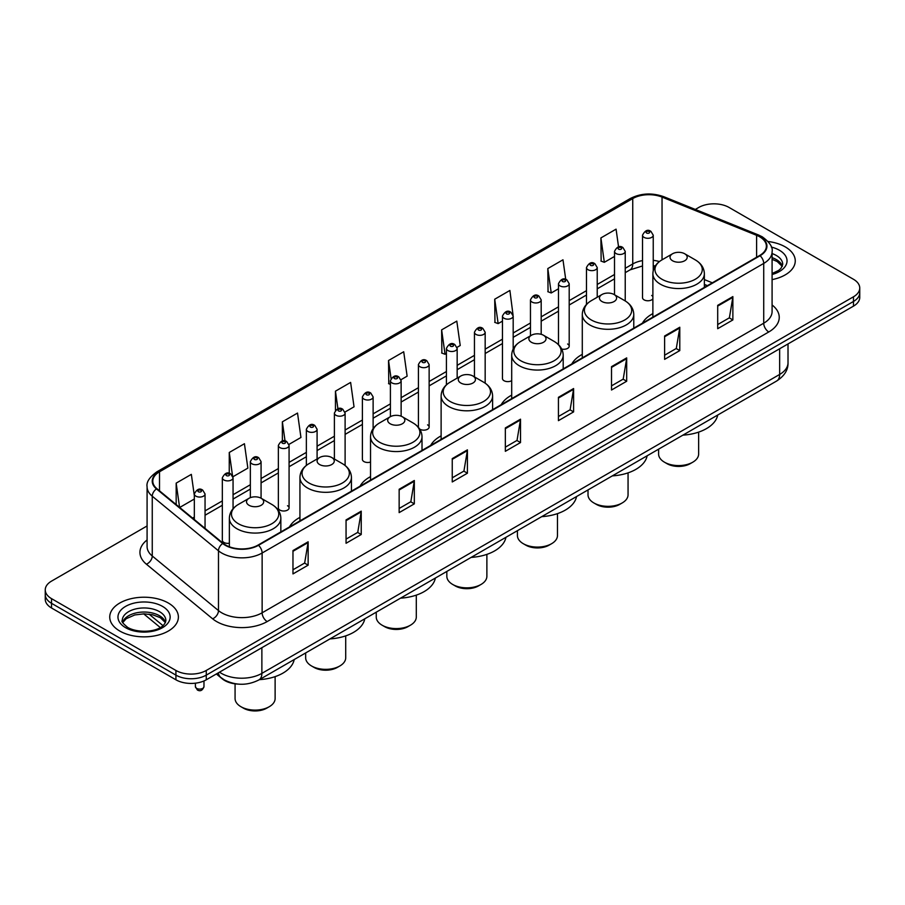 <?xml version="1.0" encoding="UTF-8"?>
<svg xmlns="http://www.w3.org/2000/svg" width="905" height="905" viewBox="0 0 905 905"><rect width="100%" height="100%" fill="white"/><g stroke="black" fill="none" stroke-linecap="round" stroke-linejoin="round"><path stroke-width="1.36" d="M299.94 517.366A37.897 21.878 0 0 0 289.487 526.936M370.53 476.618A37.897 21.878 0 0 0 360.077 486.189M441.12 435.859A37.897 21.878 0 0 0 430.667 445.441M511.698 395.112A37.897 21.878 0 0 0 501.246 404.682M582.288 354.364A37.897 21.878 0 0 0 571.836 363.934M652.878 313.605A37.897 21.878 0 0 0 642.426 323.176M513.18 349.047L513.18 316.06A5.362 3.1 180 0 1 509.866 318.922A5.362 3.1 180 0 1 504.028 318.255A5.362 3.1 180 0 1 502.456 316.06L502.456 378.528A5.362 3.1 0 0 0 504.028 380.722A5.362 3.1 0 0 0 511.698 380.666M419.682 429.049A5.362 3.1 0 0 0 419.988 429.242A5.362 3.1 0 0 0 425.836 429.909A5.362 3.1 0 0 0 429.14 427.047L429.14 364.579A5.362 3.1 180 0 1 425.836 367.441A5.362 3.1 180 0 1 419.988 366.763A5.362 3.1 180 0 1 418.415 364.579L418.415 427.047A5.362 3.1 0 0 0 418.449 427.386M373.12 428.676L373.12 396.922A5.362 3.1 180 0 1 369.806 399.784A5.362 3.1 180 0 1 363.968 399.116A5.362 3.1 180 0 1 362.396 396.922L362.396 459.401A5.362 3.1 0 0 0 363.968 461.584A5.362 3.1 0 0 0 370.53 462.048M289.08 507.909L289.08 445.441A5.362 3.1 180 0 1 285.776 448.303A5.362 3.1 180 0 1 279.928 447.636A5.362 3.1 180 0 1 278.355 445.441L278.355 507.909A5.362 3.1 0 0 0 279.928 510.103A5.362 3.1 0 0 0 285.776 510.771A5.362 3.1 0 0 0 289.08 507.909A5.362 3.1 0 0 0 287.507 505.725M233.06 508.746L233.06 477.783A5.362 3.1 180 0 1 229.746 480.646A5.362 3.1 180 0 1 223.908 479.978A5.362 3.1 180 0 1 222.336 477.783L222.336 540.262A5.362 3.1 0 0 0 223.908 542.446A5.362 3.1 0 0 0 229.361 543.204M653.24 270.595L653.24 235.198A5.362 3.1 180 0 1 649.926 238.06A5.362 3.1 180 0 1 644.089 237.382A5.362 3.1 180 0 1 642.516 235.198L642.516 297.666A5.362 3.1 0 0 0 644.089 299.86A5.362 3.1 0 0 0 652.878 298.786M707.28 285.731L704.362 284.555M561.7 349.025A5.362 3.1 0 0 0 569.2 346.185A5.362 3.1 0 0 0 567.627 344.002M429.14 427.047A5.362 3.1 0 0 0 427.567 424.864M652.878 296.546A5.362 3.1 0 0 0 651.668 295.483M238.388 684.123A21.449 12.387 180 0 1 222.313 678.874L216.363 673.965M147.085 525.963L51.528 581.123A21.449 12.387 0 0 0 45.25 589.89L45.25 599.223A21.449 12.387 0 0 0 51.528 607.99L175.921 679.802A21.449 12.387 0 0 0 206.261 679.802L853.472 306.139A21.449 12.387 0 0 0 859.75 297.383L859.75 292.711A21.449 12.387 0 0 1 853.472 301.467A21.449 12.387 0 0 0 859.75 292.711L859.75 288.039A21.449 12.387 0 0 0 853.472 279.283L729.079 207.46A21.449 12.387 0 0 0 698.739 207.46L695.323 209.44M45.25 589.89A21.449 12.387 0 0 0 51.528 598.646L175.921 670.458A21.449 12.387 0 0 0 206.261 670.458L206.261 675.13L853.472 301.467L206.261 675.13A21.449 12.387 0 0 1 175.921 675.13A21.449 12.387 0 0 0 206.261 675.13L206.261 679.802M51.528 598.646L51.528 603.318L175.921 675.13L51.528 603.318A21.449 12.387 0 0 1 45.25 594.562A21.449 12.387 0 0 0 51.528 603.318L51.528 607.99M785.212 246.873A34.322 19.82 0 0 0 768.062 241.499A34.322 19.82 0 0 1 785.212 246.873A34.322 19.82 0 0 1 795.257 260.889A34.322 19.82 0 0 0 785.212 246.873M168.33 603.024A34.322 19.82 0 0 0 130.931 598.725A34.322 19.82 0 0 0 109.743 617.04A34.322 19.82 0 0 0 119.788 631.045A34.322 19.82 0 0 0 157.199 635.344A34.322 19.82 0 0 0 178.387 617.04A34.322 19.82 0 0 0 168.33 603.024A34.322 19.82 0 0 0 130.931 598.725A34.322 19.82 0 0 0 109.743 617.04A34.322 19.82 0 0 0 119.788 631.045A34.322 19.82 0 0 0 157.199 635.344A34.322 19.82 0 0 0 178.387 617.04A34.322 19.82 0 0 0 168.33 603.024M759.668 236.805A22.885 13.213 180 0 1 766.377 246.149A22.885 13.213 180 0 1 759.668 255.482L258.083 545.07A22.885 13.213 180 0 1 223.162 543.305L156.938 488.711A22.885 13.213 180 0 1 152.798 481.132A22.885 13.213 180 0 1 159.506 471.788L632.742 198.568A22.885 13.213 180 0 1 662.041 197.086L756.614 235.323A22.885 13.213 180 0 1 759.668 236.805M760.076 236.567A23.451 13.541 0 0 0 756.942 235.051L662.37 196.815A23.451 13.541 0 0 0 632.335 198.342L159.099 471.562A23.451 13.541 0 0 0 156.475 488.904L222.687 543.498A23.451 13.541 0 0 0 258.491 545.308L760.076 255.719A23.451 13.541 0 0 0 760.076 236.567M292.971 550.568L292.971 573.917L308.141 565.161L308.141 541.801L292.971 550.568M292.971 569.777L304.657 563.034L308.085 542.581A5.724 3.303 -120 0 0 308.141 541.801M304.555 563.091L308.141 565.161M346.061 519.911L346.061 543.272L361.231 534.504L361.231 511.155L346.061 519.911M346.061 539.12L357.747 532.378L361.174 511.925A5.724 3.303 -120 0 0 361.231 511.155M357.645 532.434L361.231 534.504M399.15 489.254L399.15 512.615L414.32 503.859L414.32 480.498L399.15 489.254M399.15 508.474L410.836 501.721L414.264 481.279A5.724 3.303 -120 0 0 414.32 480.498M410.734 501.789L414.32 503.859M452.251 458.609L452.251 481.958L467.421 473.202L467.421 449.853L452.251 458.609M452.251 477.817L463.926 471.075L467.353 450.622A5.724 3.303 -120 0 0 467.421 449.853M463.824 471.132L467.421 473.202M717.699 305.347L717.699 328.696L732.869 319.94L732.869 296.591L717.699 305.347M717.699 324.556L729.385 317.813L732.812 297.36A5.724 3.303 -120 0 0 732.869 296.591M729.283 317.87L732.869 319.94M664.609 336.004L664.609 359.353L679.779 350.597L679.779 327.237L664.609 336.004M664.609 355.213L676.295 348.47L679.723 328.017A5.724 3.303 -120 0 0 679.779 327.237M676.193 348.527L679.779 350.597M611.52 366.649L611.52 390.01L626.69 381.243L626.69 357.894L611.52 366.649M611.52 385.858L623.206 379.116L626.633 358.674A5.724 3.303 -120 0 0 626.69 357.894M623.104 379.172L626.69 381.243M558.43 397.306L558.43 420.655L573.6 411.899L573.6 388.55L558.43 397.306M558.43 416.515L570.116 409.773L573.532 389.32A5.724 3.303 -120 0 0 573.6 388.55M570.014 409.829L573.6 411.899M505.341 427.952L505.341 451.312L520.511 442.556L520.511 419.196L505.341 427.952M505.341 447.161L517.027 440.418L520.443 419.977A5.724 3.303 -120 0 0 520.511 419.196M516.925 440.475L520.511 442.556M772.089 279.622A34.322 19.82 0 0 0 795.257 260.889A34.322 19.82 0 0 1 772.089 279.622M206.261 670.458L853.472 296.795A21.449 12.387 0 0 0 859.75 288.039M288.955 444.4L300.946 437.466L297.519 413.065L282.36 421.821L282.36 440.973M232.924 476.743L247.857 468.123L244.429 443.722L229.259 452.477L229.259 473.372M194.326 495.601L191.34 474.367L176.17 483.134L176.17 504.571M457.025 347.362L460.226 345.518L456.799 321.117L441.629 329.873L441.878 353.086M513.044 315.019L509.888 290.46L494.718 299.216L494.967 322.429M565.727 279.385L562.978 259.803L547.808 268.57L548.057 291.783M618.556 246.895L616.067 229.157L600.909 237.913L601.146 261.126M344.975 412.047L354.036 406.82L350.62 382.419L335.45 391.175L335.45 410.293M400.994 379.704L407.126 376.163L403.709 351.762L388.539 360.518L388.777 383.731M390.406 384.342L388.539 383.641M388.539 360.518L391.062 378.494M441.629 329.873L445.056 354.274L446.425 353.47M445.056 354.274L441.629 352.995M494.718 299.216L498.146 323.617L502.456 321.128M498.146 323.617L494.718 322.338M547.808 268.57L551.236 292.971L558.476 288.786M551.236 292.971L547.808 291.681M600.909 237.913L604.325 262.314L614.506 256.443M604.325 262.314L600.909 261.036M335.45 391.175L337.916 408.755M282.36 421.821L285.041 440.961M229.259 452.477L232.528 475.747M179.699 507.467L194.326 499.028M176.17 483.134L179.575 507.377M658.602 449.174L658.602 454.027A20.023 11.561 0 0 0 664.462 462.195L666.985 463.665A16.448 9.491 0 0 0 666.985 463.665A16.448 9.491 0 0 0 690.244 463.654L692.778 462.195A20.023 11.561 0 0 0 698.637 454.027L698.637 432.115M666.985 463.654L664.462 462.195A20.023 11.561 0 0 0 692.778 462.195M672.551 260.764A8.586 4.955 0 0 0 684.689 260.764A8.586 4.955 0 0 0 684.689 253.762L695.345 259.916A23.643 13.654 0 0 1 695.345 279.226A23.643 13.654 0 0 1 661.894 279.226A23.643 13.654 0 0 1 661.894 259.916C656.068 263.378 653.071 267.971 652.878 273.695A25.747 14.865 0 0 0 660.412 284.204A25.747 14.865 0 0 0 688.467 287.428A25.747 14.865 0 0 0 704.362 273.695C704.169 267.971 701.16 263.378 695.345 259.916L684.689 253.762A8.586 4.955 0 0 0 672.551 253.762A8.586 4.955 0 0 0 672.551 260.764M682.89 435.147A39.334 22.704 0 0 0 717.71 415.033M588.012 489.922L588.012 494.775A20.023 11.561 0 0 0 593.872 502.954L596.406 504.413A16.448 9.491 0 0 0 619.665 504.413L622.188 502.954A20.023 11.561 0 0 0 628.059 494.775L628.059 472.874M596.406 504.413L593.872 502.954A20.023 11.561 0 0 0 622.188 502.954M601.961 301.523A8.586 4.955 0 0 0 614.099 301.523A8.586 4.955 0 0 0 614.099 294.521L624.755 300.664A23.643 13.654 0 0 1 624.755 319.974A23.643 13.654 0 0 1 591.316 319.974A23.643 13.654 0 0 1 591.316 300.664C585.49 304.125 582.481 308.718 582.288 314.454A25.747 14.865 0 0 0 589.834 324.963A25.747 14.865 0 0 0 617.889 328.176A25.747 14.865 0 0 0 633.772 314.454C633.591 308.718 630.581 304.125 624.755 300.664L614.099 294.521A8.586 4.955 0 0 0 601.961 294.521A8.586 4.955 0 0 0 601.961 301.523M612.3 475.894A39.334 22.704 0 0 0 647.132 455.792M517.422 530.669L517.422 535.534A20.023 11.561 0 0 0 523.294 543.701L525.816 545.161A16.448 9.491 0 0 0 549.075 545.161L551.609 543.701A20.023 11.561 0 0 0 557.469 535.534L557.469 513.621M525.816 545.161L523.294 543.701A20.023 11.561 0 0 0 551.609 543.701M531.382 342.271A8.586 4.955 0 0 0 543.509 342.271A8.586 4.955 0 0 0 543.509 335.269L554.165 341.423A23.643 13.654 0 0 1 554.165 360.733A23.643 13.654 0 0 1 520.726 360.733A23.643 13.654 0 0 1 520.726 341.423C514.9 344.884 511.891 349.477 511.698 355.201A25.747 14.865 0 0 0 519.244 365.711A25.747 14.865 0 0 0 547.299 368.935A25.747 14.865 0 0 0 563.193 355.201C563.001 349.477 559.991 344.884 554.165 341.423L543.509 335.269A8.586 4.955 0 0 0 531.382 335.269A8.586 4.955 0 0 0 531.382 342.271M541.722 516.653A39.334 22.704 0 0 0 576.542 496.54M446.832 571.428L446.832 576.281A20.023 11.561 0 0 0 452.704 584.46L455.226 585.92A16.448 9.491 0 0 0 478.485 585.92L481.019 584.46A20.023 11.561 0 0 0 486.879 576.281L486.879 554.369M455.226 585.92L452.704 584.46A20.023 11.561 0 0 0 481.019 584.46M460.792 383.03A8.586 4.955 0 0 0 472.93 383.03A8.586 4.955 0 0 0 472.93 376.016L483.587 382.17A23.643 13.654 0 0 1 483.587 401.481A23.643 13.654 0 0 1 450.136 401.481A23.643 13.654 0 0 1 450.136 382.17C444.31 385.632 441.312 390.225 441.12 395.96A25.747 14.865 0 0 0 448.654 406.469A25.747 14.865 0 0 0 476.709 409.682A25.747 14.865 0 0 0 492.603 395.96C492.411 390.225 489.401 385.632 483.587 382.17L472.93 376.016A8.586 4.955 0 0 0 460.792 376.016A8.586 4.955 0 0 0 460.792 383.03M471.132 557.401A39.334 22.704 0 0 0 505.952 537.298M376.254 612.176L376.254 617.04A20.023 11.561 0 0 0 382.114 625.208L384.648 626.667A16.448 9.491 0 0 0 407.906 626.667L410.429 625.208A20.023 11.561 0 0 0 416.3 617.04L416.3 595.128M384.648 626.667L382.114 625.208A20.023 11.561 0 0 0 410.429 625.208M390.202 423.778A8.586 4.955 0 0 0 402.34 423.778A8.586 4.955 0 0 0 402.34 416.775L412.997 422.929A23.643 13.654 0 0 1 412.997 442.228A23.643 13.654 0 0 1 379.557 442.228A23.643 13.654 0 0 1 379.557 422.929C373.731 426.379 370.722 430.984 370.53 436.708A25.747 14.865 0 0 0 378.075 447.217A25.747 14.865 0 0 0 406.13 450.441A25.747 14.865 0 0 0 422.013 436.708C421.821 430.984 418.823 426.379 412.997 422.929L402.34 416.775A8.586 4.955 0 0 0 390.202 416.775A8.586 4.955 0 0 0 390.202 423.778M400.542 598.16A39.334 22.704 0 0 0 435.373 578.046M305.664 652.935L305.664 657.788A20.023 11.561 0 0 0 311.535 665.967L314.058 667.426A16.448 9.491 0 0 0 337.316 667.426L339.85 665.967A20.023 11.561 0 0 0 345.71 657.788L345.71 635.876M314.058 667.426L311.535 665.967A20.023 11.561 0 0 0 339.85 665.967M319.623 464.537A8.586 4.955 0 0 0 331.75 464.537A8.586 4.955 0 0 0 331.75 457.523L342.407 463.677A23.643 13.654 0 0 1 342.407 482.987A23.643 13.654 0 0 1 308.967 482.987A23.643 13.654 0 0 1 308.967 463.677C303.141 467.138 300.132 471.731 299.94 477.455A25.747 14.865 0 0 0 307.485 487.965A25.747 14.865 0 0 0 335.54 491.189A25.747 14.865 0 0 0 351.434 477.455C351.242 471.731 348.233 467.138 342.407 463.677L331.75 457.523A8.586 4.955 0 0 0 319.623 457.523A8.586 4.955 0 0 0 319.623 464.537M329.952 638.907A39.334 22.704 0 0 0 364.783 618.805M235.074 683.841L235.074 698.547A20.023 11.561 0 0 0 240.945 706.715L243.468 708.174A16.448 9.491 0 0 0 266.726 708.174L269.26 706.715A20.023 11.561 0 0 0 275.12 698.547L275.12 676.635M243.468 708.174L240.945 706.715A20.023 11.561 0 0 0 269.26 706.715M249.033 505.284A8.586 4.955 0 0 0 261.172 505.284A8.586 4.955 0 0 0 261.172 498.282L271.828 504.436A23.643 13.654 0 0 1 271.828 523.735A23.643 13.654 0 0 1 238.377 523.735A23.643 13.654 0 0 1 238.377 504.436C232.551 507.886 229.553 512.479 229.361 518.214A25.747 14.865 0 0 0 236.895 528.724A25.747 14.865 0 0 0 264.95 531.948A25.747 14.865 0 0 0 280.844 518.214C280.652 512.479 277.643 507.886 271.828 504.436L261.172 498.282A8.586 4.955 0 0 0 249.033 498.282A8.586 4.955 0 0 0 249.033 505.284M259.373 679.655A39.334 22.704 0 0 0 294.193 659.553M219.508 672.155A28.598 16.516 0 0 0 221.431 673.377A28.598 16.516 0 0 0 261.873 673.377L779.646 374.444A28.598 16.516 0 0 0 788.017 362.769C788.232 369.862 784.454 375.937 776.682 380.994L258.909 679.927A14.299 8.258 60 0 0 261.873 673.377L261.873 647.686M779.646 348.753L779.646 374.444A14.299 8.258 60 0 1 776.682 380.994M218.343 672.822A14.299 9.57 129.5 0 0 220.843 677.472L216.499 673.886M853.472 306.139L853.472 296.795M175.921 679.802L175.921 670.458M149.087 614.167L162.979 625.626M772.089 304.985A35.759 20.645 180 0 1 768.775 331.965L267.19 621.565A7.15 4.129 60 0 1 262.133 612.798L763.718 323.209A28.598 16.516 0 0 0 772.089 311.535L772.089 251.748A28.598 16.516 180 0 1 763.718 263.423A7.15 4.129 -120 0 0 760.076 255.719M267.19 621.565A35.759 20.645 180 0 1 216.623 621.565A35.759 20.645 180 0 1 212.618 618.805L146.395 564.2A35.759 20.645 180 0 1 147.085 539.98M221.68 612.798A28.598 16.516 0 0 0 262.133 612.798L262.133 553.012A28.598 16.516 180 0 1 218.478 550.806L152.255 496.212A28.598 16.516 180 0 1 147.085 486.743L147.085 546.53A28.598 16.516 0 0 0 152.255 555.998L218.478 610.592A28.598 16.516 0 0 0 221.68 612.798M772.089 251.748C773.051 247.28 769.759 242.302 762.236 236.793L758.481 234.972A7.15 3.349 112 0 0 756.942 235.051M758.481 234.972L663.908 196.747C652.064 192.55 640.819 193.161 630.174 198.568A7.15 4.129 60 0 1 632.335 198.342M159.099 471.562A7.15 4.129 -120 0 0 156.938 471.788C149.517 477.127 146.225 482.105 147.085 486.743M156.475 488.904A7.15 4.785 129.5 0 0 152.255 496.212L152.255 555.998A7.15 4.785 -50.5 0 1 146.395 564.2M663.908 196.747A7.15 3.349 112 0 0 662.37 196.815M222.687 543.498A7.15 4.785 129.5 0 0 218.478 550.806L218.478 610.592A7.15 4.785 -50.5 0 1 212.618 618.805M258.491 545.308A7.15 4.129 60 0 1 262.133 553.012L763.718 263.423L763.718 323.209A7.15 4.129 60 0 0 768.775 331.965M159.506 471.788L159.506 490.827M756.614 235.323L756.614 257.246M662.041 197.086L662.041 259.826M712.337 282.812L704.362 279.588M659.417 261.568A22.885 13.213 0 0 0 653.24 260.335M642.516 260.617A22.885 13.213 0 0 0 632.742 263.966L625.231 268.299M632.742 198.568L632.742 263.966A12.874 7.432 60 0 1 630.072 269.86L625.231 272.654M614.506 274.498L597.221 284.475M586.485 290.663L569.2 300.641M558.476 306.84L541.19 316.818M530.466 323.006L513.18 332.995M502.456 339.183L485.171 349.16M474.446 355.36L457.161 365.337M446.425 371.525L429.14 381.514M418.415 387.702L401.13 397.68M390.406 403.879L373.12 413.856M362.396 420.044L345.11 430.022M334.386 436.221L317.089 446.199M306.365 452.387L289.08 462.376M278.355 468.564L261.07 478.541M250.346 484.741L233.06 494.718M222.336 500.906L205.05 510.884M194.326 517.083L192.573 518.09M505.341 428.699L520.443 419.977M558.43 398.042L573.532 389.32M611.52 367.396L626.633 358.674M664.609 336.739L679.723 328.017M717.699 306.082L732.812 297.36M452.251 459.344L467.353 450.622M399.15 490.001L414.264 481.279M346.061 520.647L361.174 511.925M292.971 551.303L308.085 542.581M782.373 266.194A21.799 12.579 0 0 0 776.343 259.577A21.799 12.579 0 0 0 772.089 257.665M772.089 273.536L778.685 270.391L780.947 268.412L782.735 264.396A21.799 12.579 0 0 0 776.343 255.493A21.799 12.579 0 0 0 772.089 253.581M772.089 274.498A26.087 15.057 0 0 0 779.386 250.233A26.087 15.057 0 0 0 771.32 247.065M165.491 622.335A21.799 12.579 0 0 0 159.472 615.728A21.799 12.579 0 0 0 137.594 612.606A21.799 12.579 0 0 0 122.628 622.335M159.472 611.644A21.799 12.579 0 0 0 135.727 608.918A21.799 12.579 0 0 0 122.266 620.536C121.123 621.215 122.956 623.522 127.763 627.47C138.963 634.02 163.884 632.199 165.864 620.536A21.799 12.579 0 0 0 159.472 611.644M125.614 627.685A26.087 15.057 0 0 0 162.504 627.685A26.087 15.057 0 0 0 162.504 606.384A26.087 15.057 0 0 0 125.614 606.384A26.087 15.057 0 0 0 125.614 627.685M646.611 233.004A1.787 1.029 0 0 0 649.145 233.004A1.787 1.029 0 0 0 649.145 231.544A1.787 1.029 0 0 0 646.611 231.544A1.787 1.029 0 0 0 646.611 233.004M625.231 300.946L625.231 251.375A5.362 3.1 180 0 1 621.916 254.226A5.362 3.1 180 0 1 616.067 253.558A5.362 3.1 180 0 1 614.506 251.375L614.506 294.747M618.601 249.18A1.787 1.029 0 0 0 621.124 249.18A1.787 1.029 0 0 0 621.124 247.721A1.787 1.029 0 0 0 618.601 247.721A1.787 1.029 0 0 0 618.601 249.18M597.221 297.259L597.221 267.541A5.362 3.1 180 0 1 593.906 270.403A5.362 3.1 180 0 1 588.058 269.735A5.362 3.1 180 0 1 586.485 267.541L586.485 304.419M590.592 265.357A1.787 1.029 0 0 0 593.114 265.357A1.787 1.029 0 0 0 593.114 263.898A1.787 1.029 0 0 0 590.592 263.898A1.787 1.029 0 0 0 590.592 265.357M569.2 346.185L569.2 283.718A5.362 3.1 180 0 1 565.897 286.58A5.362 3.1 180 0 1 560.048 285.901A5.362 3.1 180 0 1 558.476 283.718L558.476 344.658M562.571 281.523A1.787 1.029 0 0 0 565.105 281.523A1.787 1.029 0 0 0 565.105 280.064A1.787 1.029 0 0 0 562.571 280.064A1.787 1.029 0 0 0 562.571 281.523M541.19 334.318L541.19 299.883A5.362 3.1 180 0 1 537.875 302.745A5.362 3.1 180 0 1 532.038 302.078A5.362 3.1 180 0 1 530.466 299.883L530.466 335.8M534.561 297.7A1.787 1.029 0 0 0 537.095 297.7A1.787 1.029 0 0 0 537.095 296.24A1.787 1.029 0 0 0 534.561 296.24A1.787 1.029 0 0 0 534.561 297.7M506.551 313.865A1.787 1.029 0 0 0 509.085 313.865A1.787 1.029 0 0 0 509.085 312.406A1.787 1.029 0 0 0 506.551 312.406A1.787 1.029 0 0 0 506.551 313.865M485.171 383.177L485.171 332.237A5.362 3.1 180 0 1 481.856 335.099A5.362 3.1 180 0 1 476.007 334.42A5.362 3.1 180 0 1 474.446 332.237L474.446 376.899M478.541 330.042A1.787 1.029 0 0 0 481.064 330.042A1.787 1.029 0 0 0 481.064 328.583A1.787 1.029 0 0 0 478.541 328.583A1.787 1.029 0 0 0 478.541 330.042M457.161 378.12L457.161 348.402A5.362 3.1 180 0 1 453.846 351.264A5.362 3.1 180 0 1 447.998 350.597A5.362 3.1 180 0 1 446.425 348.402L446.425 384.84M450.532 346.219A1.787 1.029 0 0 0 453.054 346.219A1.787 1.029 0 0 0 453.054 344.76A1.787 1.029 0 0 0 450.532 344.76A1.787 1.029 0 0 0 450.532 346.219M422.511 362.385A1.787 1.029 0 0 0 425.045 362.385A1.787 1.029 0 0 0 425.045 360.925A1.787 1.029 0 0 0 422.511 360.925A1.787 1.029 0 0 0 422.511 362.385M401.13 416.198L401.13 380.756A5.362 3.1 180 0 1 397.815 383.607A5.362 3.1 180 0 1 391.978 382.939A5.362 3.1 180 0 1 390.406 380.756L390.406 416.662M394.501 378.562A1.787 1.029 0 0 0 397.035 378.562A1.787 1.029 0 0 0 397.035 377.102A1.787 1.029 0 0 0 394.501 377.102A1.787 1.029 0 0 0 394.501 378.562M366.491 394.738A1.787 1.029 0 0 0 369.025 394.738A1.787 1.029 0 0 0 369.025 393.279A1.787 1.029 0 0 0 366.491 393.279A1.787 1.029 0 0 0 366.491 394.738M345.11 465.498L345.11 413.099A5.362 3.1 180 0 1 341.796 415.961A5.362 3.1 180 0 1 335.947 415.282A5.362 3.1 180 0 1 334.386 413.099L334.386 459.039M338.481 410.904A1.787 1.029 0 0 0 341.004 410.904A1.787 1.029 0 0 0 341.004 409.445A1.787 1.029 0 0 0 338.481 409.445A1.787 1.029 0 0 0 338.481 410.904M317.089 458.982L317.089 429.264A5.362 3.1 180 0 1 313.786 432.126A5.362 3.1 180 0 1 307.938 431.459A5.362 3.1 180 0 1 306.365 429.264L306.365 465.419M310.472 427.081A1.787 1.029 0 0 0 312.994 427.081A1.787 1.029 0 0 0 312.994 425.622A1.787 1.029 0 0 0 310.472 425.622A1.787 1.029 0 0 0 310.472 427.081M282.451 443.246A1.787 1.029 0 0 0 284.985 443.246A1.787 1.029 0 0 0 284.985 441.787A1.787 1.029 0 0 0 282.451 441.787A1.787 1.029 0 0 0 282.451 443.246M261.07 498.225L261.07 461.618A5.362 3.1 180 0 1 257.755 464.469A5.362 3.1 180 0 1 251.918 463.801A5.362 3.1 180 0 1 250.346 461.618L250.346 497.66M254.441 459.423A1.787 1.029 0 0 0 256.975 459.423A1.787 1.029 0 0 0 256.975 457.964A1.787 1.029 0 0 0 254.441 457.964A1.787 1.029 0 0 0 254.441 459.423M226.431 475.6A1.787 1.029 0 0 0 228.965 475.6A1.787 1.029 0 0 0 228.965 474.141A1.787 1.029 0 0 0 226.431 474.141A1.787 1.029 0 0 0 226.431 475.6M196.645 688.388A4.287 2.477 0 0 0 201.329 688.92A4.287 2.477 0 0 0 203.976 686.635C202.562 690.492 200.367 691.624 197.392 690.017L195.39 686.635A4.287 2.477 0 0 0 196.645 688.388M205.05 528.373L205.05 493.96A5.362 3.1 180 0 1 201.736 496.822A5.362 3.1 180 0 1 195.887 496.144A5.362 3.1 180 0 1 194.326 493.96L194.326 519.527M198.421 491.766A1.787 1.029 0 0 0 200.944 491.766A1.787 1.029 0 0 0 200.944 490.306A1.787 1.029 0 0 0 198.421 490.306A1.787 1.029 0 0 0 198.421 491.766M258.909 679.927C247.404 685.707 235.9 685.707 224.383 679.927L220.843 677.472M788.017 362.769L788.017 343.923M160.264 627.527L143.691 613.861M630.174 198.568L156.938 471.788M655.265 265.946L653.24 265.731M642.516 265.957L630.072 269.86M614.506 278.842L597.221 288.831M586.485 295.019L569.2 304.996M558.476 311.196L541.19 321.173M530.466 327.361L513.18 337.339M502.456 343.538L485.171 353.516M474.446 359.704L457.161 369.693M446.425 375.88L429.14 385.858M418.415 392.057L401.13 402.035M390.406 408.223L373.12 418.212M362.396 424.4L345.11 434.377M334.386 440.577L317.089 450.554M306.365 456.742L289.08 466.72M278.355 472.919L261.07 482.897M250.346 489.085L233.06 499.074M222.336 505.262L205.05 515.239M707.439 285.641L704.362 284.396M782.259 266.432L777.237 261.545L772.089 259.339M704.362 287.417L704.362 273.695M652.878 317.146L652.878 273.695M672.551 253.762L661.894 259.916M633.772 328.176L633.772 314.454M582.288 357.894L582.288 314.454M601.961 294.521L591.316 300.664M563.193 368.923L563.193 355.201M511.698 398.653L511.698 355.201M531.382 335.269L520.726 341.423M492.603 409.682L492.603 395.96M441.12 439.4L441.12 395.96M460.792 376.016L450.136 382.17M422.013 450.43L422.013 436.708M370.53 480.159L370.53 436.708M390.202 416.775L379.557 422.929M351.434 491.177L351.434 477.455M299.94 520.907L299.94 477.455M319.623 457.523L308.967 463.677M280.844 531.936L280.844 518.214M229.361 546.778L229.361 518.214M249.033 498.282L238.377 504.436M165.389 622.583L160.366 617.696L152.696 614.8L144.042 613.85L134.822 614.948L126.214 618.692L122.741 622.583M653.24 235.198L650.933 231.375C647.822 229.123 645.016 230.402 642.516 235.198M625.231 251.375L622.912 247.54C619.801 245.3 616.995 246.567 614.506 251.375M597.221 267.541L594.902 263.717C591.791 261.466 588.985 262.744 586.485 267.541M569.2 283.718L566.892 279.894C563.781 277.643 560.976 278.921 558.476 283.718M541.19 299.883L538.882 296.059C535.771 293.82 532.966 295.087 530.466 299.883M513.18 316.06L510.873 312.236C507.762 309.985 504.956 311.263 502.456 316.06M485.171 332.237L482.851 328.402C479.74 326.162 476.935 327.44 474.446 332.237M457.161 348.402L454.842 344.579C451.731 342.328 448.925 343.606 446.425 348.402M429.14 364.579L426.832 360.756C423.721 358.504 420.916 359.783 418.415 364.579M401.13 380.756L398.822 376.921C395.711 374.681 392.906 375.948 390.406 380.756M373.12 396.922L370.812 393.098C367.702 390.847 364.896 392.125 362.396 396.922M345.11 413.099L342.791 409.275C339.68 407.024 336.875 408.302 334.386 413.099M317.089 429.264L314.782 425.441C311.671 423.201 308.865 424.468 306.365 429.264M289.08 445.441L286.772 441.617C283.661 439.366 280.855 440.644 278.355 445.441M261.07 461.618L258.762 457.783C255.651 455.543 252.846 456.821 250.346 461.618M233.06 477.783L230.752 473.96C227.641 471.709 224.836 472.987 222.336 477.783M203.976 686.635L203.976 680.945M205.05 493.96L202.731 490.137C199.62 487.885 196.815 489.164 194.326 493.96M195.39 686.635L195.39 683.173"/></g></svg>

